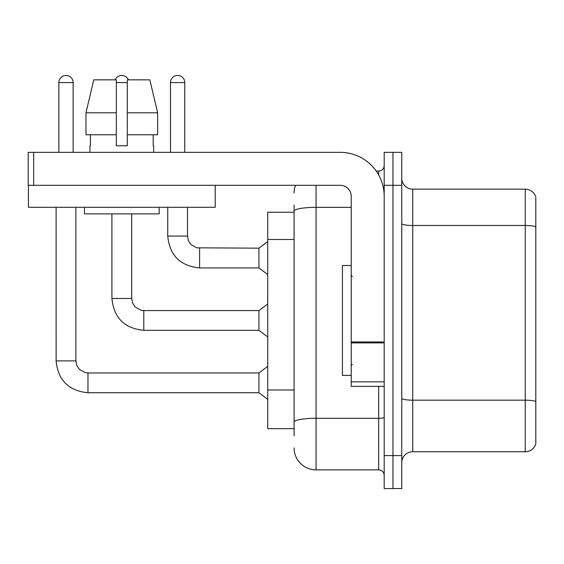 <?xml version="1.0" encoding="UTF-8"?>
<svg xmlns="http://www.w3.org/2000/svg" width="564" height="564" viewBox="0 0 564 564"><rect width="100%" height="100%" fill="white"/><g stroke="black" fill="none" stroke-linecap="round" stroke-linejoin="round"><path stroke-width="0.85" d="M267.717 428.675L294.084 428.675L267.717 428.675L267.717 212.233L294.084 212.233M401.758 462.734A10.984 10.984 0 0 1 412.742 451.75L525.253 451.75L525.253 189.159L412.742 189.159A10.984 10.984 0 0 1 401.758 178.175A10.984 10.984 0 0 0 412.742 189.159L412.742 451.75M392.967 455.592L392.967 488.558L401.758 488.558L401.758 455.592L392.967 455.592L392.967 488.558L384.183 488.558L384.183 455.592L392.967 455.592L392.967 185.316L392.967 455.592M384.183 455.592L384.183 152.35L392.967 152.35L392.967 185.316L392.967 152.35L401.758 152.35L401.758 455.592M535.8 197.95L535.8 443.84A10.984 10.984 0 0 1 525.253 451.75M535.8 197.069A10.984 10.984 0 0 0 525.253 189.159A10.984 10.984 0 0 1 535.8 197.069M535.8 227.003L535.8 401.547A10.984 1.911 180 0 0 525.253 400.172L412.742 400.172A10.984 1.911 0 0 1 401.758 398.262M294.084 435.817L294.084 205.092M316.059 185.316L316.059 469.875L378.684 469.875L378.684 386.375M376.188 171.033L378.684 171.033A5.492 5.492 0 0 0 384.183 165.541M384.183 475.374A5.492 5.492 0 0 0 378.684 469.875M294.084 193.008A21.975 21.975 0 0 1 295.473 185.316M316.059 469.875A21.975 21.975 0 0 1 294.084 447.901M351.217 265.517L342.426 265.517L342.426 375.391L351.217 375.391M384.183 386.375L351.217 386.375L351.217 341.946L384.183 341.946M384.183 196.3A43.95 43.95 0 0 0 340.233 152.35L33.692 152.35L33.692 185.316L340.233 185.316A10.984 10.984 0 0 1 351.217 196.3L351.217 341.946M28.419 185.316L28.419 207.291L215.201 207.291L215.201 185.316L28.2 185.316L28.2 152.35L33.692 152.35M157.645 134.775L157.645 112.8L149.841 79.841L157.645 112.8L157.645 134.775L127.302 134.775L127.302 79.841L149.841 79.841L157.645 112.8L127.302 112.8M116.318 112.8L85.968 112.8L93.779 79.841L85.968 112.8L93.779 79.841L116.318 79.841L116.318 145.759L127.302 145.759L127.302 134.775M89.944 145.759L90.423 145.759L89.944 145.759L89.944 152.35M153.669 145.759L153.196 145.759L153.669 145.759L153.669 152.35M153.196 134.775L153.196 145.759M127.302 145.759L116.318 145.759M90.423 145.759L90.423 134.775M84.452 207.291L84.452 213.883L159.168 213.883L159.168 207.291M116.318 134.775L85.968 134.775L85.968 112.8M58.853 152.35L58.853 82.584A7.142 7.142 0 0 1 65.995 75.442A7.142 7.142 0 0 1 73.137 82.584L73.137 152.35M87.97 372.973L258.925 372.973L258.925 392.748L87.97 392.748L87.97 372.973L85.143 372.635L79.425 369.434L76.845 365.606L75.886 360.889L75.886 207.291M75.886 360.889L56.125 360.889L56.104 207.291M115.218 79.841A7.142 7.142 0 0 1 128.402 79.841M111.919 213.883L111.919 298.483C113.829 317.814 124.454 328.431 143.785 330.342C124.454 328.431 113.829 317.814 111.919 298.483C113.829 317.814 124.454 328.431 143.785 330.342C124.454 328.431 113.829 317.814 111.919 298.483C113.829 317.814 124.454 328.431 143.785 330.342C124.454 328.431 113.829 317.814 111.919 298.483C113.829 317.814 124.454 328.431 143.785 330.342C124.454 328.431 113.829 317.814 111.919 298.483C113.829 317.814 124.454 328.431 143.785 330.342C124.454 328.431 113.829 317.814 111.919 298.483C113.829 317.814 124.454 328.431 143.785 330.342C124.454 328.431 113.829 317.814 111.919 298.483C113.829 317.814 124.454 328.431 143.785 330.342C124.454 328.431 113.829 317.814 111.919 298.483C113.829 317.814 124.454 328.431 143.785 330.342C124.454 328.431 113.829 317.814 111.919 298.483L131.701 298.483L132.653 303.199L135.24 307.027L140.951 310.228L143.785 310.567L258.925 310.567L258.925 330.342L143.785 330.342L143.785 310.588M170.483 152.35L170.483 82.584A7.142 7.142 0 0 1 177.625 75.442A7.142 7.142 0 0 1 184.766 82.584L184.766 152.35M199.6 267.935C180.268 266.025 169.644 255.407 167.734 236.076C169.644 255.407 180.268 266.025 199.6 267.935C180.268 266.025 169.644 255.407 167.734 236.076C169.644 255.407 180.268 266.025 199.6 267.935C180.268 266.025 169.644 255.407 167.734 236.076C169.644 255.407 180.268 266.025 199.6 267.935C180.268 266.025 169.644 255.407 167.734 236.076C169.644 255.407 180.268 266.025 199.6 267.935C180.268 266.025 169.644 255.407 167.734 236.076C169.644 255.407 180.268 266.025 199.6 267.935C180.268 266.025 169.644 255.407 167.734 236.076C169.644 255.407 180.268 266.025 199.6 267.935C180.268 266.025 169.644 255.407 167.734 236.076C169.644 255.407 180.268 266.025 199.6 267.935C180.268 266.025 169.644 255.407 167.734 236.076C169.644 255.407 180.268 266.025 199.6 267.935C180.268 266.025 169.644 255.407 167.734 236.076L187.509 236.076L188.468 240.793L191.055 244.621L196.766 247.822L258.925 248.16L258.925 267.935L199.6 267.935L199.6 248.181M294.084 239.467L267.717 239.467M294.084 389.992L267.717 389.992M535.8 226.848A10.984 1.911 180 0 0 525.253 225.473L412.742 225.473A10.984 1.911 0 0 1 401.758 223.57M401.758 185.316L384.183 185.316M384.183 417.346A5.492 0.952 0 0 1 378.684 418.298L316.059 418.298A21.975 3.814 180 0 0 294.084 422.112M294.084 211.162A21.975 3.814 180 0 1 316.059 207.348L351.217 207.348M378.684 175.023L378.684 171.033M384.183 342.905L351.217 342.905M351.217 381.835L384.183 381.835M58.853 82.584L73.137 82.584M131.701 298.483L131.701 213.883M116.318 82.584L127.302 82.584M187.509 236.076L187.509 207.291M170.483 82.584L184.766 82.584M56.104 360.889C58.014 380.221 68.639 390.838 87.97 392.748C68.639 390.838 58.014 380.221 56.104 360.889C58.014 380.221 68.639 390.838 87.97 392.748C68.639 390.838 58.014 380.221 56.104 360.889C58.014 380.221 68.639 390.838 87.97 392.748C68.639 390.838 58.014 380.221 56.104 360.889C58.014 380.221 68.639 390.838 87.97 392.748C68.639 390.838 58.014 380.221 56.104 360.889C58.014 380.221 68.639 390.838 87.97 392.748C68.639 390.838 58.014 380.221 56.104 360.889C58.014 380.221 68.639 390.838 87.97 392.748C68.639 390.838 58.014 380.221 56.104 360.889C58.014 380.221 68.639 390.838 87.97 392.748C68.639 390.838 58.014 380.221 56.104 360.889C58.014 380.221 68.639 390.838 87.97 392.748C68.639 390.838 58.014 380.221 56.104 360.889C58.014 380.221 68.639 390.838 87.97 392.748M352.317 276.508L351.217 275.408M352.317 364.4L351.217 365.5M258.925 392.748L267.717 399.34M258.925 372.973L267.717 366.381M258.925 330.342L267.717 336.934M258.925 310.567L267.717 303.975M258.925 267.935L267.717 274.527M167.734 236.076L167.734 207.291M258.925 248.16L267.717 241.568"/></g></svg>
